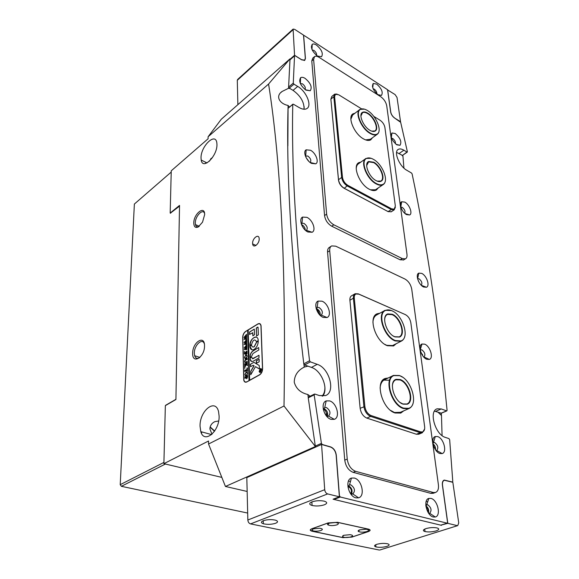 <?xml version="1.0" encoding="UTF-8"?>
<svg xmlns="http://www.w3.org/2000/svg" width="579" height="579" viewBox="0 0 579 579"><rect width="100%" height="100%" fill="white"/><g stroke="black" fill="none" stroke-linecap="round" stroke-linejoin="round"><path stroke-width="0.87" d="M316.445 45.053C314.643 43.932 313.232 43.686 312.204 44.322C310.409 47.63 312.139 51.531 317.401 56.025L321.548 56.749C323.4 53.485 321.692 49.584 316.445 45.053M316.568 55.432C316.879 53.753 315.996 52.074 313.912 50.402L312.211 49.96M354.239 478.03L351.439 478.08C344.628 479.788 348.384 496.478 355.976 497.868L358.56 497.831C365.508 496.174 361.803 479.542 354.239 478.03M350.367 493.351L352.821 493.938C355.484 490.854 354.818 487.822 350.816 484.847L349.521 484.876L347.936 487.011M351.569 493.952C352.741 490.377 351.699 487.648 348.449 485.767L348.428 485.759M305.032 78.324C303.186 77.231 301.71 77.021 300.602 77.695C298.525 81.313 300.298 85.453 305.936 90.129L310.257 90.744C312.399 87.176 310.655 83.036 305.032 78.324M305.032 89.521C305.806 87.755 304.945 85.851 302.433 83.817L300.371 83.528M306.906 217.349L302.571 217.089C298.373 219.007 302.137 229.537 307.934 231.998L312.124 232.259C316.402 230.384 312.703 219.89 306.906 217.349M305.741 230.565L306.457 230.377C307.992 228.191 307.174 225.861 303.997 223.4L301.985 223.284L301.312 224.037M301.514 224.609L301.977 224.79C304.076 226.071 305.184 227.865 305.292 230.167M310.518 150.243L306.161 149.816C302.651 151.575 306.284 160.824 311.524 163.401L315.758 163.821C319.333 162.098 315.758 152.892 310.518 150.243M310.062 162.438L310.235 162.352C311.48 160.434 310.655 158.313 307.775 155.997L305.408 156.098M329.632 400.9L326.18 400.914C320.057 402.846 323.871 417.531 331.043 419.348L334.293 419.341C340.539 417.466 336.783 402.825 329.632 400.9M326.303 415.816L328.568 416.127C330.971 413.24 330.24 410.366 326.368 407.493L324.747 407.515L323.343 409.563M322.033 301.189L318.088 301.08C313.101 303.02 316.93 315.215 323.27 317.422L327.041 317.538C332.122 315.642 328.358 303.49 322.033 301.189M320.035 315.215L321.331 315.106C323.212 312.631 322.431 310.083 318.971 307.456L317.147 307.406L316.17 308.629M316.199 308.542L316.822 308.723C319.42 310.315 320.527 312.479 320.122 315.237M376.683 84.107L373.209 83.47C371.501 86.647 373.129 90.418 378.087 94.79L381.489 95.419C383.233 92.278 381.633 88.507 376.683 84.107M376.828 93.841C376.936 92.162 376.082 90.599 374.258 89.137L373.115 88.732M430.928 498.403L428.829 498.41C422.808 499.677 426.68 515.824 433.36 517.018L435.292 517.018C441.415 515.788 437.579 499.706 430.928 498.403M428.605 513.211L429.698 513.262C431.97 510.41 431.297 507.559 427.686 504.714L425.811 505.453M395.218 133.503L391.947 132.982C390.043 136.376 391.657 140.321 396.803 144.808L399.995 145.315C401.942 141.956 400.35 138.019 395.218 133.503M395.348 143.715C395.696 141.92 394.842 140.183 392.779 138.519L391.556 138.178M421.686 273.382L418.805 273.129C415.056 274.475 418.689 284.948 423.654 287.018L426.434 287.264C430.233 285.939 426.643 275.517 421.686 273.382M421.266 285.259C422.525 283.24 421.773 281.076 419.001 278.767L417.662 278.658M404.815 202.122L401.674 201.745C398.417 203.084 401.927 212.355 406.559 214.606L409.614 214.975C412.914 213.658 409.447 204.43 404.815 202.122M404.692 213.238C405.503 211.306 404.692 209.345 402.246 207.347L400.849 207.144M437.601 436.566L435.299 436.515C430.059 437.818 433.917 452.04 439.975 453.531L442.139 453.581C447.458 452.308 443.637 438.144 437.601 436.566M436.045 450.513L436.711 450.448C438.665 447.849 437.956 445.193 434.583 442.479L432.875 442.913M424.682 344.165L421.975 344.02C417.568 345.402 421.331 357.417 426.795 359.284L429.379 359.429C433.852 358.075 430.132 346.112 424.682 344.165M423.763 357.04L424.045 356.968C425.637 354.71 424.899 352.322 421.838 349.817L420.209 349.998M293.046 90.367L297.722 86.43C306.277 91.221 312.291 105.668 306.87 108.57C304.945 109.706 302.39 109.38 299.205 107.6L293.372 104.206L292.771 104.423C291.244 171.883 296.839 257.329 309.555 360.746L310.373 361.868L317.227 364.329C329.371 367.983 335.929 392.106 325.507 395.58L319.42 395.58L314.846 394.06L314.151 394.856L321.41 443.369L322.25 444.491L330.631 446.908C333.772 448.204 335.654 450.94 336.276 455.108L339.439 495.769L340.3 497.021L333.982 499.431L440.728 525.16L447.249 523.148L447.56 522.33L442.392 485.079C442.11 482.365 442.725 480.693 444.245 480.071L452.279 481.996L452.771 481.366L449.673 439.736L448.942 438.593L445.381 437.406C435.22 434.713 428.532 410.989 437.167 408.81L441.27 408.948L446.612 410.873L447.075 410.308C438.39 321.511 426.73 242.702 412.103 173.881L411.51 173.02L406.791 170.269C399.249 166.267 393.351 151.51 398.352 149.346C399.792 148.593 401.638 148.875 403.889 150.2L406.957 152.045L407.37 151.698L400.675 122.314L394.617 118.058C392.519 116.531 391.201 114.555 390.673 112.123L387.641 90.244L387.054 89.369L304.214 35.551L303.664 35.739L305.43 58.436L304.749 60.332L301.695 59.847L295.109 55.722L294.53 55.859L293.278 83.108L293.951 84.172L289.283 88.124L293.046 90.367C300.566 95.817 304.243 102.107 304.076 109.236M340.3 497.021L447.06 523.148M441.097 525.044L440.728 525.16M333.982 499.431L333.461 499.062M315.816 447.01L315.309 446.083L321.41 443.369M314.151 394.856L308.245 397.809L315.309 446.083M308.245 397.809L308.564 397.013L314.411 394.089M322.684 396.123C328.879 389.008 321.548 370.473 311.444 367.397L304.597 364.965L303.787 363.851L309.555 360.746M292.771 104.423L288.024 108.353C286.221 175.705 291.483 260.876 303.787 363.851M288.024 108.353L292.858 104.177M289.283 88.124L288.61 87.067L293.278 83.108M294.53 55.859L289.978 59.861L288.61 87.067M402.593 155.324L406.957 152.045M396.586 152.371L402.239 155.295M441.227 413.145L434.46 411.141M434.757 436.776L435.119 437.109M433.005 443.775C434.887 445.374 435.726 447.379 435.524 449.803M324.059 408.608C327.128 410.402 328.221 412.943 327.338 416.214M428.453 512.987C429.148 510.027 428.272 507.609 425.833 505.72M306.067 157.568L308.86 161.382M420.571 351.439L422.815 355.882M418.407 281.097L419.652 283.297M297.722 86.43L293.951 84.172M372.463 137.759L370.755 139.85C368.895 140.907 366.442 140.567 363.409 138.837C354.066 133.792 347.045 116.545 353.118 113.788L354.956 113.238M365.617 139.901L370.437 139.235M378.34 187.842L376.415 189.999C374.533 191.005 372.145 190.744 369.243 189.217C359.32 184.325 352.083 165.493 358.915 162.619L360.905 162.055M370.466 189.803L375.467 189.774L376.126 189.333M388.357 211.733L343.817 188.103C340.879 186.235 339.113 183.601 338.512 180.214L330.87 99.074M334.438 94.355L331.789 96.476L330.877 99.11L338.505 179.707C339.156 183.391 341.082 186.25 344.273 188.284L388.111 211.61L391.266 211.748M395.363 207.296L394.161 209.887L391.295 209.562L347.443 186.069C344.252 184.028 342.327 181.155 341.661 177.463L333.822 96.751L334.705 94.131L337.05 94.073M361.513 108.823L338.672 94.761L335.415 94.283L334.604 96.686L342.486 177.398C343.101 180.793 344.874 183.434 347.813 185.323L391.643 208.838L394.263 209.157L394.14 209.902L390.984 211.928M394.263 209.157L395.334 206.001L384.897 127.445C384.282 124.507 382.697 122.118 380.135 120.294L373.752 116.357M358.915 162.619L358.741 163.604C357.171 164.53 356.338 166.26 356.237 168.793M353.118 113.788L350.867 119.274M335.719 246.176L331.644 245.923C330.196 246.741 329.552 248.348 329.712 250.743L347.234 459.096C348.218 465.386 351.019 469.468 355.644 471.335L433.295 492.483L435.459 492.49C437.862 491.513 438.839 488.937 438.404 484.768L411.727 289.109C410.779 284.492 408.521 281.133 404.953 279.035L335.719 246.176M331.152 246.241L329.509 247.305C328.069 248.123 327.417 249.723 327.569 252.111L344.744 460.131C345.721 466.406 348.515 470.481 353.132 472.341L430.783 493.359L433.222 493.279M376.878 314.658L376.184 314.361M329.053 523.177C327.642 523.72 327.236 524.263 327.83 524.813C330.081 525.841 333.099 525.862 336.877 524.885C339.251 523.8 338.78 523.003 335.465 522.504L329.053 523.177M313.13 528.88L311.951 530.415C314.18 531.442 317.176 531.471 320.932 530.516C323.183 529.495 322.735 528.728 319.579 528.236L313.13 528.88M343.709 535.3L342.464 536.798C344.57 537.739 347.443 537.753 351.098 536.849C353.364 535.886 353.024 535.162 350.085 534.685L343.709 535.3M359.697 529.865C358.235 530.4 357.8 530.929 358.394 531.457C360.522 532.39 363.417 532.405 367.086 531.479C369.474 530.458 369.127 529.705 366.044 529.228L359.697 529.865M367.933 531.667C370.357 530.733 370.524 529.908 368.432 529.192L337.629 522.381L328.141 522.982L312.219 528.685C310.011 529.597 309.924 530.415 311.958 531.131L342.942 537.587L351.938 537.03L367.933 531.667M319.007 57.292C317.154 56.149 315.678 55.902 314.592 56.554L313.615 59.384L326.628 214.143C327.41 218.833 329.813 222.394 333.83 224.811L402.239 258.56L405.438 258.849C406.74 258.14 407.254 256.627 406.979 254.311L386.714 105.704C385.94 102.07 383.949 99.074 380.75 96.722L319.007 57.292M314.259 56.843L312.769 58.117L311.784 60.947L324.551 215.562C325.326 220.252 327.721 223.798 331.738 226.208L400.132 259.797L403.672 259.891M396.195 343.716L393.582 345.945L387.38 345.714C375.438 341.639 367.737 316.742 377.291 313.731L379.81 313.239M384.717 344.302L386.721 345.316L392.562 345.569L393.3 345.193M403.664 410.887L400.769 413.073L395.175 413.001C382.278 409.44 374.497 381.351 385.353 378.442L388.125 378.007M390.579 410.395L394.48 412.509L400.429 412.313M354.789 293.929L351.721 295.71C350.353 296.434 349.745 297.939 349.911 300.219L360.145 408.296L349.882 299.799M424.631 428.945L422.359 432.73L420.224 432.687L370.618 416.395C366.97 414.73 364.734 411.452 363.901 406.559L353.385 298.207C353.212 295.949 353.798 294.458 355.137 293.719L358.292 293.857L405.394 314.629L358.792 294.139L355.897 294.009C354.659 294.689 354.124 296.064 354.283 298.142L364.864 406.494C365.631 410.996 367.687 414.007 371.045 415.541L420.629 431.876L422.561 431.934C424.233 431.232 424.928 429.444 424.631 426.578L410.829 322.698C410.07 318.92 408.26 316.228 405.394 314.629M364.864 406.494L360.145 408.296C360.963 413.174 363.192 416.439 366.833 418.096L416.439 434.25L418.856 434.178M385.353 378.442L384.999 379.513C382.082 380.772 380.454 383.653 380.106 388.147M377.291 313.731L376.994 314.781C374.519 315.968 373.166 318.479 372.919 322.329M369.894 130.282C363.199 126.584 358.162 114.164 362.555 112.312C363.916 111.624 365.675 111.928 367.824 113.216C374.338 116.936 379.31 128.864 375.206 131.028C373.875 131.817 372.109 131.571 369.894 130.282M371.725 131.151L374.852 130.941C378.861 128.835 374.012 117.197 367.651 113.571C365.559 112.312 363.844 112.022 362.512 112.688L360.912 115.988M370.227 133.025C372.97 134.625 375.206 134.994 376.936 134.147C382.762 131.672 376.256 115.561 367.499 110.553C364.502 108.751 362.092 108.396 360.276 109.496C354.898 112.319 361.593 128.277 370.227 133.025M379.151 129.826C379.1 132.07 378.391 133.611 377.016 134.444L376.893 134.516C375.127 135.385 372.847 135.008 370.053 133.387C361.26 128.552 354.442 112.29 359.928 109.417L364.415 109.142M376.003 180.568C368.888 176.986 363.692 163.408 368.635 161.476L373.773 162.221C380.685 165.84 385.831 178.86 381.192 181.14C379.846 181.9 378.116 181.712 376.003 180.568M377.153 181.118L380.837 181.039C385.361 178.817 380.338 166.115 373.593 162.583L368.584 161.859L366.681 165.63M376.357 183.529C378.963 184.925 381.134 185.229 382.871 184.426C389.435 181.849 382.726 164.241 373.426 159.355C370.546 157.741 368.179 157.466 366.333 158.53C360.268 161.505 367.195 178.925 376.357 183.529M385.498 179.519C385.411 182.081 384.565 183.818 382.965 184.73L382.813 184.81C381.04 185.627 378.832 185.323 376.176 183.898C366.84 179.215 359.791 161.461 365.971 158.436L371.182 158.328M403.143 404.156L407.283 404.185C414.752 401.652 409.056 382.285 400.154 379.52L396.152 379.317C388.299 381.206 393.908 401.5 403.143 404.156M392.359 385.846C392.634 382.697 393.807 380.678 395.862 379.802L399.951 379.933C408.636 382.625 414.188 401.522 406.899 403.99L402.861 403.961L400.27 402.571M403.628 408.13C391.766 404.772 384.159 378.854 393.879 375.605L399.691 375.684C411.705 379.455 419.008 405.77 408.528 408.354L403.628 408.13M402.427 377.11L399.409 375.503L393.488 375.424C383.587 378.724 391.332 405.134 403.418 408.55L408.658 408.68C411.517 407.515 413.16 404.808 413.587 400.581M394.979 336.898L399.524 337.05C406.067 334.524 400.494 317.35 392.229 314.245L387.792 313.919C380.881 315.895 386.425 333.873 394.979 336.898M384.63 319.709C384.825 316.995 385.795 315.222 387.546 314.39L392.034 314.643C400.096 317.668 405.532 334.43 399.148 336.884L394.712 336.739L393.445 336.102M395.421 340.553C384.427 336.703 376.958 313.724 385.484 310.467C387.293 309.606 389.399 309.685 391.802 310.713C402.948 314.933 410.142 338.245 400.936 340.922L395.421 340.553M392.88 311.249L391.542 310.568L385.107 310.315C376.415 313.623 384.022 337.043 395.225 340.951L401.059 341.241C403.505 340.119 404.873 337.716 405.162 334.025M394.625 118.065L400.538 121.684L397.028 97.496L395.102 94.594L387.496 89.868M294.552 55.28L301.587 59.688L304.648 60.173L305.321 58.269L303.519 35.102L294.675 29.355L293.104 29.08L294.552 55.28L289.985 59.29M292.793 29.956L237.289 80.322L237.875 104.661M394.69 118.022C392.591 116.488 391.274 114.512 390.745 112.08L387.648 89.752M237.289 80.322L237.651 79.446L292.996 29.182M311.321 46.964L312.074 47.442M372.384 86.257L372.89 86.582M350.679 493.561C352.068 490.804 351.352 488.524 348.529 486.707L348.03 486.642M426.006 528.591C422.88 529.742 422.547 530.733 425.022 531.558C428.388 532.21 432.057 532.007 436.03 530.936C439.237 529.778 439.57 528.779 437.044 527.939C433.635 527.288 429.958 527.505 426.006 528.591M376.791 544.325C374.128 545.295 373.839 546.156 375.937 546.894C379.267 547.604 382.893 547.437 386.823 546.41C389.551 545.44 389.841 544.571 387.698 543.811C384.333 543.116 380.7 543.29 376.791 544.325M311.936 501.892C308.925 503.267 308.969 504.461 312.081 505.481C316.199 506.314 320.296 506.089 324.378 504.801C327.49 503.419 327.446 502.203 324.233 501.161C320.071 500.343 315.975 500.589 311.936 501.892M263.286 520.716C260.774 521.838 260.789 522.851 263.344 523.756C267.426 524.683 271.515 524.516 275.604 523.278C278.195 522.149 278.173 521.122 275.539 520.195C271.413 519.291 267.324 519.464 263.286 520.716M379.911 549.985L457.743 525.609L458.734 522.917L452.843 482.307L444.368 480.259C442.848 480.874 442.233 482.546 442.515 485.267L447.799 523.329L457.128 525.609M247.841 520.014L324.71 489.689C325.022 491.897 325.999 493.308 327.634 493.923L250.555 523.901C248.956 523.373 248.051 522.077 247.841 520.014L246.82 477.603L321.569 444.455L330.515 447.039C333.656 448.334 335.538 451.07 336.16 455.246L339.388 496.804L327.634 493.923M312.356 531.298L342.942 537.652L351.938 537.088L368.164 531.652C370.589 530.719 370.755 529.894 368.664 529.177L337.629 522.316L328.134 522.917L311.987 528.699C309.779 529.611 309.693 530.429 311.726 531.138L312.356 531.232M324.71 489.689L321.569 444.455M250.555 523.901L379.216 550.021M427.961 512.198C428.431 509.954 427.758 508.101 425.956 506.625M427.715 501.747L426.202 501.349M350.461 481.547L348.493 481.033M441.422 525.001L447.799 523.329M441.473 525.341L333.07 499.207L339.388 496.804M204.351 343.868C202.426 337.448 194.117 345.243 194.327 353.161L194.638 355.694C195.564 358.372 197.222 359.023 199.617 357.663M204.59 213.513C203.026 208.035 195.101 216.213 195.304 223.002L195.456 224.587C195.977 226.577 197.128 227.229 198.901 226.548M259.189 238.801L259.153 238.389C258.719 233.351 252.27 238.382 252.61 243.448L252.654 243.94C253.103 248.898 259.537 243.889 259.189 238.801M193.784 223.118C193.574 213.89 204.879 204.894 204.655 214.621L202.527 222.162L198.271 226.946C195.456 228.184 193.958 226.91 193.784 223.118M192.669 353.277C192.445 342.247 204.763 334.344 204.525 345.873C204.763 357.214 192.228 364.828 192.669 353.277M325.919 415.317C326.802 412.776 325.999 410.735 323.495 409.208L323.422 409.187M209.345 161.252L211.335 158.313L212.384 157.698M201.63 431.883L201.535 433.41M211.986 434.236L209.873 428.909C210.134 425.543 211.784 423.126 214.816 421.657L218.659 420.998M219.108 416.091L218.551 411.582C215.388 397.939 199.574 410.808 200.037 426.209L200.804 431.659C204.163 444.303 219.694 431.435 219.108 416.091M216.951 144.424L216.821 142.76C215.41 131.932 200.624 146.487 201.029 158.016L201.203 160.057C202.621 170.508 217.429 156.069 216.951 144.424M287.872 145.894L288.067 105.436L289.435 107.014M288.067 105.436C279.867 103.952 274.931 96.215 282.154 91.439L288.552 88.276L290.007 58.899M290.115 88.616L288.552 88.276M308.26 397.404L307.862 394.509L310.12 396.239M307.862 394.509C300.631 392.844 296.086 388.748 294.241 382.212C294.385 375.453 297.722 370.401 304.257 367.072L303.903 364.249M307.941 366.152L304.257 367.072M268.576 84.049L208.1 136.767L221.279 119.245L289.949 58.906L268.576 84.049C281.025 162.583 286.171 269.894 284.014 405.995L208.549 444.021L208.541 441.01L163.893 463.67L221.837 477.4L165.399 464.032L121.373 486.309L120.215 484.674L134.371 204.047L171.21 172.079M247.153 491.455L225.441 486.461L315.439 446.503M242.688 337.448L243.766 380.121C244.251 382.039 245.279 382.639 246.849 381.93L259.58 374.895C261.505 373.556 262.511 371.472 262.613 368.649L261.057 325.753C260.622 323.697 259.566 323.089 257.872 323.936L245.568 331.463C243.766 332.816 242.804 334.807 242.688 337.448L242.789 337.485M208.1 136.767L208.1 138.772L171.246 170.812L170.183 213.058L179.541 205.407L175.915 399.51L165.348 405.64L163.893 463.67M327.468 412.545L326.737 416.033M320.028 312.53L319.789 314.969M305.053 228.517L305.09 229.979M303.961 109.228L304.163 106.746M322.112 396.108C324.146 393.879 325.072 390.753 324.877 386.736M315.381 446.51L284.014 405.995M225.441 486.461L208.549 444.021M435.227 446.923L435.27 449.42M422.482 354.297L422.648 355.651M441.27 413.24L441.473 415.519L438.209 412.407M402.731 155.23L402.948 156.243L401.565 154.897M441.473 415.519L442.081 435.589M402.948 156.243L403.939 168.127M170.639 213.26L170.183 213.058M260.123 323.864L259.718 323.878M214.679 431.015L210.148 426.926M210.076 427.186L214.519 431.254M434.243 447.567L433.418 445.425M318.957 314.028C319.029 312.023 318.175 310.467 316.395 309.374M304.004 228.806L301.999 225.709M384.521 379.361L383.971 379.158M384.166 379.035L384.905 379.31M357.286 164.161L358.654 163.662M375.286 315.135L377.103 314.629M351.627 115.344L352.785 114.903M389.501 380.229L383.942 380.114M383.269 379.723L385.144 379.281M259.862 372.311L260.832 372.073M261.708 369.482L260.34 368.628L259.11 371.501L260.47 372.348L261.708 369.482L261.078 368.7M260.463 372.196L261.599 369.561L260.347 368.772L259.211 371.421L260.463 372.196M261.129 368.548L260.116 368.932M259.11 371.501L259.812 372.471M250.794 374.693L255.484 366.645L259.226 368.881L259.479 368.562L259.182 365.443L253.892 362.316L250.345 364.35L250.541 366.731L253.03 365.313L253.964 365.74L250.743 371.313L250.635 374.599M254.195 349.361C256.649 347.61 258.01 344.925 258.285 341.292L256.54 342.138L254.116 346.778C252.835 347.393 252.017 346.93 251.662 345.381L249.918 346.054L249.875 346.908C250.504 349.622 251.945 350.44 254.195 349.361M258.154 341.183L256.671 342.182L254.239 346.821L252.799 347.009M247.081 361.318L247.269 362.085L247.052 361.737L245.713 362.447L244.541 361.658L245.055 359.964L247.161 358.126L247.204 359.689L247.016 359.335L245.554 360.116L244.656 361.622L245.691 362.201L247.247 361.282M246.972 365.132L246.14 364.415L244.729 367.679L244.685 365.964L245.974 363.996L244.671 365.269L244.627 363.706L244.808 364.068L246.806 362.99L247.269 362.186L247.313 363.757L246.017 363.967L247.009 364.821L247.327 364.365L247.363 365.74L246.553 364.777M244.707 368.483L244.924 368.041M246.849 368.121L247.414 367.853L247.501 370.958L246.936 371.334L247.349 369.706L244.823 371.667L244.787 370.09L244.975 370.451L247.342 369.178L246.849 368.121L247.421 367.947M246.191 372.073L247.219 372.116L247.595 373.194L246.285 375.771L244.859 374.685L246.191 372.073L247.342 372.152M248.167 330.131L247.66 330.32L249.013 380.584L247.117 381.785M247.66 330.32L245.67 331.535C243.868 332.896 242.912 334.886 242.789 337.528L243.86 379.918C244.345 381.836 245.38 382.437 246.951 381.727M246.965 378.63L246.241 378.188L246.241 377.146L244.989 378.384L244.946 376.791L245.149 377.161L247.139 376.104L247.609 375.301L246.965 378.63M245.757 354.999L246.777 355.014L247.146 356.063L245.858 358.625L244.447 357.59L245.757 354.999L246.589 354.884M246.459 353.957L246.893 352.083L245.764 352.749L246.162 353.769L245.322 354.261L245.655 352.814L244.396 354.073L244.36 352.531L244.845 352.763L246.98 350.99L247.045 353.668L246.567 353.993M244.302 351.829L244.512 351.395M246.842 348.515L246.871 349.6L244.251 349.535L245.778 347.697L244.208 347.972L246.813 344.534L246.842 345.895L244.823 347.603L246.075 347.371L246.849 346.184L246.893 347.61L244.888 349.238L246.69 349.014L246.915 348.536M246.705 343.347L246.734 344.425L244.121 344.382L245.648 342.544L244.077 342.609L246.676 339.395L246.712 340.742L244.7 342.457L245.945 342.218L246.719 341.031L246.755 342.45L244.758 344.078L246.553 343.846L246.777 343.376M246.574 338.216L246.596 339.287L243.998 339.258L245.518 337.427L243.954 337.499L246.545 334.286L246.574 335.625L244.57 337.347L245.814 337.101L246.589 335.914L246.625 337.325L244.635 338.954L246.422 338.715L246.647 338.245M247.783 330.363L249.136 380.627L249.658 380.345L248.167 330.016L257.778 324.139C259.464 323.292 260.528 323.9 260.963 325.955L261.086 326.006M249.527 380.302L259.472 374.801C261.39 373.462 262.403 371.378 262.497 368.555L260.963 325.955M256.49 335.958L258.343 334.85L258.089 327.432L257.561 327.135L256.236 328.112L256.627 336.059M252.647 332.693L252.871 335.856L254.572 334.655L254.275 329.133L249.563 331.991L249.513 334.445L252.77 332.737L252.871 335.856M251.481 356.563L252.958 353.53L258.849 349.919L258.639 347.566L252.878 350.932C250.902 352.437 249.969 354.594 250.077 357.395L251.481 356.563M256.396 341.624L258.14 340.749L258.212 340.061C257.474 333.547 249.687 338.664 249.781 345.518L251.612 344.462C253.023 339.75 254.615 338.758 256.381 341.501L256.533 341.704M259.168 359.313L256.359 360.739L256.316 363.294L259.124 361.853L259.168 359.313M253.11 358.596L251.373 357.236L250.215 357.909L250.157 359.443C250.606 361.354 251.619 361.947 253.189 361.209L258.994 357.887L259.03 355.34L252.314 358.741M260.051 371.421L260.412 370.205L259.725 370.878L259.696 370.017L261.172 369.185L260.861 371.045L260.478 370.726L260.051 371.421M260.42 324.146L260.029 324.066M258.9 355.26L253.233 358.64M251.373 357.236L250.222 358.169L250.28 359.487L251.597 361.484M259.16 359.255L256.49 360.782L256.454 363.373M251.51 345.113L249.925 346.358L251.843 349.759M256.367 337.144C252.885 337.21 250.729 340.018 249.904 345.562L249.911 345.627M250.2 357.438L250.2 357.438C250.092 354.637 251.025 352.481 253.009 350.975L252.878 350.932M258.639 347.566L253.009 350.975M254.275 329.133L249.694 332.042L249.643 334.51M253.298 365.32L253.964 365.74M253.906 362.324L250.591 364.148L250.548 366.724M255.484 366.645L259.291 368.888M254.094 365.783L250.866 371.356L250.765 374.642M257.93 327.113L256.359 328.155L256.62 336.008M259.87 371.588L260.514 370.531M261.187 369.568L259.805 370.213M260.731 370.741L261.18 370.509M261.093 369.822L260.47 370.169L260.832 370.705L261.194 369.858M246.647 378.709L246.213 377.826M245.105 377.913L245.083 377.117M247.457 375.851L245.149 377.161M247.646 376.661L246.343 377.088L246.328 377.725L246.922 378.007L247.631 376.582M246.647 378.08L247.646 377.139M245.576 375.923L244.989 374.852L246.22 375.163L247.233 374.208L247.457 372.985L247.19 372.536L246.213 372.702L245.221 373.665L244.997 374.859M245.033 374.099L246.314 372.116M245.438 375.395L246.343 375.206L247.544 373.81M247.457 372.985L247.161 372.521M247.291 371.052L247.486 370.517M244.939 371.204L244.917 370.408M247.342 369.178L244.975 370.451M246.683 364.821L246.14 364.415M244.845 367.303L244.816 366.145M245.011 366.196L246.097 364.039M244.779 364.828L244.765 364.025M247.074 362.794L244.808 364.068M245.033 362.686L244.678 361.882M244.685 361.224L245.055 359.964M245.178 360.008L246.697 358.922M245.069 362.44L247.211 361.361M245.127 358.785L244.577 357.75L245.786 358.032L246.792 357.062L247.016 355.868L246.748 355.434L245.786 355.615L244.801 356.584L244.577 357.75M244.62 356.997L245.88 355.043M245.004 358.271L245.916 358.068L247.095 356.686M247.016 355.868L246.734 355.426M245.561 354.124L245.8 353.559M244.512 353.624L244.49 352.843M246.784 351.591L244.541 352.879M246.683 353.914L247.038 353.226M244.367 349.434L245.778 347.697M244.331 347.791L246.603 345.062M246.075 347.371L244.823 347.603M246.69 349.014L244.888 349.238M244.244 344.281L245.648 342.544M244.208 342.652L246.473 339.924M245.945 342.218L244.7 342.457M246.553 343.846L244.758 344.078M244.121 339.164L245.518 337.427M244.077 337.543L246.336 334.814M245.814 337.101L244.57 337.347M246.422 338.715L244.635 338.954M179.526 206.117L170.4 213.152M247.674 513.052L121.373 486.309M120.215 484.674L163.922 462.418M175.828 399.372L165.601 405.307M399.17 153.471L403.889 150.2M440.807 413.326L446.612 410.873M435.466 411.43L441.27 408.948M311.444 367.397L317.227 364.329M310.373 361.868L304.597 364.965M334.604 96.686L333.822 96.751L330.877 99.11L330.891 99.653M342.486 177.398L341.661 177.463L338.505 179.707L338.512 180.214M347.813 185.323L344.273 188.284L343.817 188.103M391.643 208.838L391.295 209.562L388.111 211.61L387.641 211.422M327.569 252.111L329.712 250.743M430.783 493.359L433.295 492.483M353.132 472.341L355.644 471.335M344.744 460.131L347.234 459.096M311.784 60.947L313.615 59.384M400.132 259.797L402.239 258.56M331.738 226.208L333.83 224.811M324.551 215.562L326.628 214.143M354.283 298.142L353.385 298.207L349.911 300.219L349.911 300.667M371.045 415.541L370.618 416.395L366.833 418.096M420.629 431.876L420.224 432.687L416.439 434.25M358.792 294.139L358.292 293.857M342.79 535.705L342.84 536.313M311.987 49.454L312.204 44.322M349.521 484.876L351.439 478.08M300.356 83.542L300.602 77.695M301.963 223.291L302.571 217.089M301.239 223.798L301.985 223.284M305.726 155.809L306.161 149.816M324.747 407.515L326.18 400.914M317.126 307.42L318.088 301.08M372.76 87.813L373.209 83.47M426.723 504.722L428.829 498.41M425.782 505.047L426.745 504.714M391.339 137.556L391.947 132.982M417.647 278.665L418.805 273.129M400.798 206.985L401.674 201.745M433.497 442.465L435.299 436.515M432.853 442.725L433.519 442.457M420.202 349.94L421.975 344.02M424.023 356.975L429.379 359.429M436.689 450.455L442.139 453.581M405.047 213.55L409.614 214.975M421.331 285.324L426.434 287.264M396.101 144.337L399.995 145.315M429.676 513.269L435.292 517.018M377.863 94.645L381.489 95.419M397.889 149.672L398.352 149.346M436.675 409.02L437.167 408.81M321.309 315.121L327.041 317.538M327.149 416.793L327.584 416.591M328.532 416.135L334.293 419.341M310.091 162.46L315.758 163.821M306.436 230.391L312.124 232.259M305.336 89.738L310.257 90.744M351.229 494.538L351.938 494.271M352.785 493.945L358.56 497.831M317.335 55.982L321.548 56.749M447.249 523.148L440.923 525.16M294.602 55.678L290.086 59.644M446.85 410.88L441.046 413.334M407.283 152.096L402.564 155.346M369.887 139.64L370.755 139.85M375.532 189.746L376.415 189.999M334.734 94.116L335.415 94.283M432.954 493.373L435.459 492.49M329.118 523.155L327.83 524.813M313.188 528.859L311.951 530.415M343.593 535.343L342.464 536.798M359.559 529.915L358.394 531.457M403.339 260.087L405.438 258.849M392.656 345.533L393.582 345.945M399.836 412.581L400.769 413.073M355.18 293.698L355.897 294.009M422.359 432.73L418.603 434.286M422.561 431.934L422.315 432.745M362.512 112.688L362.555 112.312M376.936 134.147L376.893 134.516M362.418 112.739L361.405 113.506M377.016 134.444L369.836 139.669M359.436 109.807L351.315 116.024M368.584 161.859L368.635 161.476M382.871 184.426L382.813 184.81M368.476 161.917L367.347 162.721M382.965 184.73L375.467 189.774M365.443 158.834L356.874 164.928M366.333 158.53L365.971 158.436M406.899 403.99L407.283 404.185M393.879 375.605L393.488 375.424M392.967 375.684L384.224 379.882M408.658 408.68L399.734 412.617M395.862 379.802L394.248 380.569M408.528 408.354L408.405 408.767M396.043 379.73L396.152 379.317M399.148 336.884L399.524 337.05M384.536 310.648L376.205 315.208M401.059 341.241L392.562 345.569M387.546 314.39L386.063 315.2M400.936 340.922L400.834 341.328M387.706 314.325L387.792 313.919M304.199 60.556L304.648 60.173M424.711 529.09L425.022 531.558M375.728 544.73L375.937 546.894M311.864 501.921L312.081 505.481M263.242 520.731L263.344 523.756M457.743 525.609L379.838 550.007M443.348 480.621L444.194 480.317M205.118 163.56L206.298 162.569M210.705 158.849L211.335 158.313M213.998 422.091L214.816 421.657M280.895 92.51L282.154 91.439M303.425 367.542L304.858 366.775M207.021 162.923L201.203 160.057M211.603 434.583L200.804 431.659M256.012 245.431L252.654 243.94M199.277 226.266L195.456 224.587M199.871 357.424L194.638 355.694"/></g></svg>
